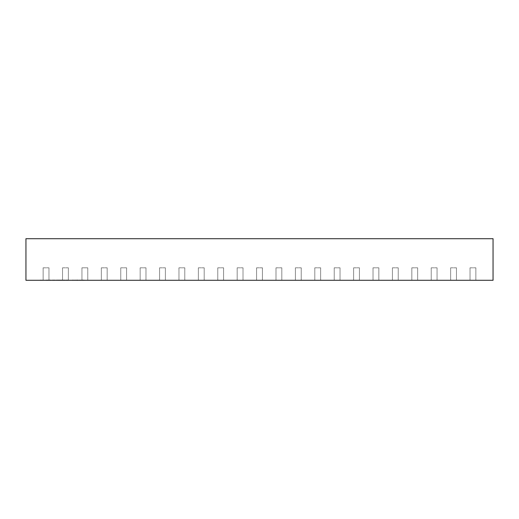 <?xml version="1.0" encoding="UTF-8"?>
<svg xmlns="http://www.w3.org/2000/svg" width="519" height="519" viewBox="0 0 519 519"><rect width="100%" height="100%" fill="white"/><g stroke="black" fill="none" stroke-linecap="round" stroke-linejoin="round"><path stroke-width="0.39" stroke-dasharray="2.6 1.95" d="M54.722 280.292L52.257 280.292L54.722 280.292M56.305 280.013L57.881 280.292L52.257 280.292M52.257 280.013L56.305 280.292M59.601 280.292L58.225 280.292C59.477 280.292 59.471 280.292 58.225 280.292L59.601 280.292M60.022 280.013L58.225 280.013C59.471 280.013 59.477 280.013 58.225 280.013C59.477 280.013 59.471 280.013 58.225 280.013L60.022 280.013L58.225 280.013C59.477 280.013 59.471 280.013 58.225 280.013L60.022 280.013L58.225 280.292C59.471 280.292 59.477 280.292 58.225 280.292C59.477 280.292 59.471 280.292 58.225 280.292L60.022 280.292M63.921 280.013L61.806 280.013L63.921 280.292M63.545 280.013L62.124 280.292L63.545 280.013M65.096 280.013L46.288 280.292C50.382 280.292 50.382 280.292 46.288 280.292C50.382 280.292 50.382 280.292 46.288 280.292L50.726 280.292M64.752 280.013L65.18 280.292M64.233 280.013L64.752 280.292M64.661 280.013L64.233 280.292M50.726 280.013L46.288 280.013C50.382 280.013 50.382 280.013 46.288 280.013C50.382 280.013 50.382 280.013 46.288 280.013L68.021 280.013L64.661 280.292M73.095 280.292L75.618 280.013L73.095 280.292M72.375 280.013L73.095 280.013L72.375 280.292M76.89 280.292L78.92 280.292L76.89 280.013M76.449 280.013L78.213 280.013M76.449 280.292L78.213 280.292M81.944 280.013L87.769 280.292L81.944 280.292L87.769 280.292L81.944 280.292L81.944 267.817L87.769 267.817L81.944 267.817L81.944 280.292L81.944 267.817L87.769 267.817L87.769 280.292L87.769 267.817L81.944 267.817L81.944 280.292M40.248 280.013L44.219 280.292L39.392 280.292L44.07 280.292L40.248 280.013M60.321 280.013L61.579 280.013L60.321 280.292M48.961 267.817L43.135 267.817L48.961 267.817L48.961 280.292L43.135 280.292L48.961 280.292L43.135 280.292L48.961 280.292L48.961 267.817L43.135 267.817L43.135 280.292L43.135 267.817L48.961 267.817L48.961 280.292L48.961 267.817M25.95 238.708L493.05 238.708L493.05 280.292L25.95 280.292L25.95 238.708M43.135 267.817L43.135 280.292L43.135 267.817M68.365 267.817L62.54 267.817L68.365 267.817L68.365 280.292L62.54 280.292L68.365 280.292L62.54 280.292L68.365 280.292L68.365 267.817L62.54 267.817L62.54 280.292L62.54 267.817L68.365 267.817L68.365 280.292L68.365 267.817M62.54 267.817L62.54 280.292L62.54 267.817M87.769 267.817L87.769 280.292L87.769 267.817M107.174 267.817L101.354 267.817L107.174 267.817L107.174 280.292L101.354 280.292L107.174 280.292L101.354 280.292L107.174 280.292L107.174 267.817L101.354 267.817L101.354 280.292L101.354 267.817L107.174 267.817L107.174 280.292L107.174 267.817M101.354 267.817L101.354 280.292L101.354 267.817M126.578 267.817L120.758 267.817L126.578 267.817L126.578 280.292L120.758 280.292L126.578 280.292L120.758 280.292L126.578 280.292L126.578 267.817L120.758 267.817L120.758 280.292L120.758 267.817L126.578 267.817L126.578 280.292L126.578 267.817M120.758 267.817L120.758 280.292L120.758 267.817M145.982 267.817L140.162 267.817L145.982 267.817L145.982 280.292L140.162 280.292L145.982 280.292L140.162 280.292L145.982 280.292L145.982 267.817L140.162 267.817L140.162 280.292L140.162 267.817L145.982 267.817L145.982 280.292L145.982 267.817M140.162 267.817L140.162 280.292L140.162 267.817M165.386 267.817L159.567 267.817L165.386 267.817L165.386 280.292L159.567 280.292L165.386 280.292L159.567 280.292L165.386 280.292L165.386 267.817L159.567 267.817L159.567 280.292L159.567 267.817L165.386 267.817L165.386 280.292L165.386 267.817M159.567 267.817L159.567 280.292L159.567 267.817M184.79 267.817L178.971 267.817L184.79 267.817L184.79 280.292L178.971 280.292L184.79 280.292L178.971 280.292L184.79 280.292L184.79 267.817L178.971 267.817L178.971 280.292L178.971 267.817L184.79 267.817L184.79 280.292L184.79 267.817M178.971 267.817L178.971 280.292L178.971 267.817M204.194 267.817L198.375 267.817L204.194 267.817L204.194 280.292L198.375 280.292L204.194 280.292L198.375 280.292L204.194 280.292L204.194 267.817L198.375 267.817L198.375 280.292L198.375 267.817L204.194 267.817L204.194 280.292L204.194 267.817M198.375 267.817L198.375 280.292L198.375 267.817M223.598 267.817L217.779 267.817L223.598 267.817L223.598 280.292L217.779 280.292L223.598 280.292L217.779 280.292L223.598 280.292L223.598 267.817L217.779 267.817L217.779 280.292L217.779 267.817L223.598 267.817L223.598 280.292L223.598 267.817M217.779 267.817L217.779 280.292L217.779 267.817M243.009 267.817L237.183 267.817L243.009 267.817L243.009 280.292L237.183 280.292L243.009 280.292L237.183 280.292L243.009 280.292L243.009 267.817L237.183 267.817L237.183 280.292L237.183 267.817L243.009 267.817L243.009 280.292L243.009 267.817M237.183 267.817L237.183 280.292L237.183 267.817M262.413 267.817L256.587 267.817L262.413 267.817L262.413 280.292L256.587 280.292L262.413 280.292L256.587 280.292L262.413 280.292L262.413 267.817L256.587 267.817L256.587 280.292L256.587 267.817L262.413 267.817L262.413 280.292L262.413 267.817M256.587 267.817L256.587 280.292L256.587 267.817M281.817 267.817L275.991 267.817L281.817 267.817L281.817 280.292L275.991 280.292L281.817 280.292L275.991 280.292L281.817 280.292L281.817 267.817L275.991 267.817L275.991 280.292L275.991 267.817L281.817 267.817L281.817 280.292L281.817 267.817M275.991 267.817L275.991 280.292L275.991 267.817M301.221 267.817L295.402 267.817L301.221 267.817L301.221 280.292L295.402 280.292L301.221 280.292L295.402 280.292L301.221 280.292L301.221 267.817L295.402 267.817L295.402 280.292L295.402 267.817L301.221 267.817L301.221 280.292L301.221 267.817M295.402 267.817L295.402 280.292L295.402 267.817M320.625 267.817L314.806 267.817L320.625 267.817L320.625 280.292L314.806 280.292L320.625 280.292L314.806 280.292L320.625 280.292L320.625 267.817L314.806 267.817L314.806 280.292L314.806 267.817L320.625 267.817L320.625 280.292L320.625 267.817M314.806 267.817L314.806 280.292L314.806 267.817M340.029 267.817L334.21 267.817L340.029 267.817L340.029 280.292L334.21 280.292L340.029 280.292L334.21 280.292L340.029 280.292L340.029 267.817L334.21 267.817L334.21 280.292L334.21 267.817L340.029 267.817L340.029 280.292L340.029 267.817M334.21 267.817L334.21 280.292L334.21 267.817M359.433 267.817L353.614 267.817L359.433 267.817L359.433 280.292L353.614 280.292L359.433 280.292L353.614 280.292L359.433 280.292L359.433 267.817L353.614 267.817L353.614 280.292L353.614 267.817L359.433 267.817L359.433 280.292L359.433 267.817M353.614 267.817L353.614 280.292L353.614 267.817M378.838 267.817L373.018 267.817L378.838 267.817L378.838 280.292L373.018 280.292L378.838 280.292L373.018 280.292L378.838 280.292L378.838 267.817L373.018 267.817L373.018 280.292L373.018 267.817L378.838 267.817L378.838 280.292L378.838 267.817M373.018 267.817L373.018 280.292L373.018 267.817M398.242 267.817L392.422 267.817L398.242 267.817L398.242 280.292L392.422 280.292L398.242 280.292L392.422 280.292L398.242 280.292L398.242 267.817L392.422 267.817L392.422 280.292L392.422 267.817L398.242 267.817L398.242 280.292L398.242 267.817M392.422 267.817L392.422 280.292L392.422 267.817M417.646 267.817L411.827 267.817L417.646 267.817L417.646 280.292L411.827 280.292L417.646 280.292L411.827 280.292L417.646 280.292L417.646 267.817L411.827 267.817L411.827 280.292L411.827 267.817L417.646 267.817L417.646 280.292L417.646 267.817M411.827 267.817L411.827 280.292L411.827 267.817M437.056 267.817L431.231 267.817L437.056 267.817L437.056 280.292L431.231 280.292L437.056 280.292L431.231 280.292L437.056 280.292L437.056 267.817L431.231 267.817L431.231 280.292L431.231 267.817L437.056 267.817L437.056 280.292L437.056 267.817M431.231 267.817L431.231 280.292L431.231 267.817M456.461 267.817L450.635 267.817L456.461 267.817L456.461 280.292L450.635 280.292L456.461 280.292L450.635 280.292L456.461 280.292L456.461 267.817L450.635 267.817L450.635 280.292L450.635 267.817L456.461 267.817L456.461 280.292L456.461 267.817M450.635 267.817L450.635 280.292L450.635 267.817M475.865 267.817L470.039 267.817L475.865 267.817L475.865 280.292L470.039 280.292L475.865 280.292L470.039 280.292L475.865 280.292L475.865 267.817L470.039 267.817L470.039 280.292L470.039 267.817L475.865 267.817L475.865 280.292L475.865 267.817M470.039 267.817L470.039 280.292L470.039 267.817M61.112 280.013L60.658 280.013L61.112 280.013M81.457 280.292L79.122 280.292L81.457 280.013M67.198 280.292L67.587 280.013L67.198 280.292M73.477 280.013L72.913 280.292L73.477 280.013M80.614 280.013L79.621 280.013L80.614 280.292M82.352 280.013L83.942 280.013L82.352 280.292"/><path stroke-width="0.78" d="M493.05 238.708L25.95 238.708L25.95 280.292L493.05 280.292L493.05 238.708"/></g></svg>
